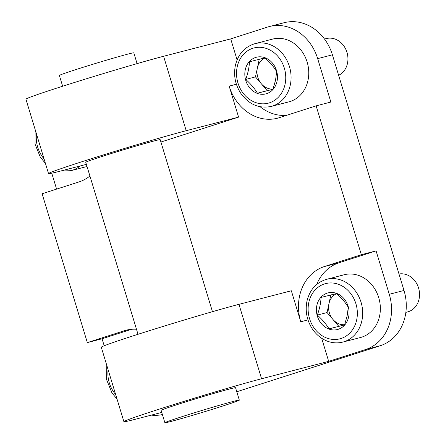 <?xml version="1.0" encoding="UTF-8"?>
<svg xmlns="http://www.w3.org/2000/svg" width="445" height="445" viewBox="0 0 445 445"><rect width="100%" height="100%" fill="white"/><g stroke="black" fill="none" stroke-linecap="round" stroke-linejoin="round"><path stroke-width="0.67" d="M321.668 338.272L328.683 361.362L261.571 378.756L238.959 304.336L291.341 290.763L300.764 321.774A45.384 38.721 -104.5 0 1 324.461 266.527L361.346 254.696L316.128 105.86L279.243 117.691A45.384 38.721 -104.5 0 1 277.435 118.214A45.384 38.721 -104.5 0 1 229.164 86.113L238.587 117.124L186.205 130.697A77.803 1.969 163.1 0 0 102.267 155.288A77.803 1.969 163.1 0 0 48.527 173.595A77.803 1.969 163.1 0 0 59.736 171.264L86.38 164.361M237.096 59.903L230.71 38.887L163.593 56.276A77.803 1.969 163.1 0 0 79.661 80.868A77.803 1.969 163.1 0 0 25.921 99.179L48.527 173.595M316.128 105.86L330.858 102.044L317.669 58.634A45.384 38.721 -104.5 0 0 269.403 26.533A45.384 38.721 -104.5 0 0 267.595 27.056L230.71 38.887M260.125 106.744A45.384 38.721 -104.5 0 0 286.552 115.35M324.461 266.527L339.19 262.711L376.081 250.88L361.346 254.696M339.19 262.711A45.384 38.721 -104.5 0 0 316.701 284.438M160.912 142.038L238.587 117.124M136.476 329.244A45.384 38.721 -104.5 0 0 126.024 330.24A45.384 38.721 -104.5 0 0 124.222 330.763L87.331 342.594L42.114 193.759L78.999 181.927A45.384 38.721 -104.5 0 0 89.918 176.014M236.779 391.756L380.303 345.715A45.384 38.721 -104.5 0 0 403.999 290.474L332.404 54.813A45.384 38.721 -104.5 0 0 284.132 22.712L269.403 26.533M151.289 415.129A45.384 38.721 -104.5 0 0 162.397 414.562M51.759 173.2L56.593 189.114M87.331 342.594L102.066 338.779L104.191 345.771M328.683 361.362L365.573 349.531A45.384 38.721 -104.5 0 0 389.269 294.29L376.081 250.88M261.571 378.756A77.803 1.969 163.1 0 0 177.633 403.348A77.803 1.969 163.1 0 0 123.894 421.654A77.803 1.969 163.1 0 0 135.102 419.324L161.746 412.42M239.327 400.133L235.561 387.728A38.899 0.985 163.1 0 0 216.298 392.685A38.899 0.985 163.1 0 0 178.695 404.127A38.899 0.985 163.1 0 0 161.118 410.346L164.884 422.75A38.899 0.985 163.1 0 0 184.141 417.799A38.899 0.985 163.1 0 0 221.749 406.352A38.899 0.985 163.1 0 0 239.327 400.133A38.899 0.985 163.1 0 0 220.069 405.084A38.899 0.985 163.1 0 0 182.461 416.531A38.899 0.985 163.1 0 0 164.884 422.75M102.066 338.779L131.642 329.289M238.959 304.336A77.803 1.969 163.1 0 0 155.027 328.927A77.803 1.969 163.1 0 0 101.288 347.239L123.894 421.654M212.454 311.678L160.194 139.669A38.899 0.985 163.1 0 0 140.931 144.625A38.899 0.985 163.1 0 0 103.329 156.067A38.899 0.985 163.1 0 0 85.752 162.286L138.011 334.295M137.088 63.618L133.811 52.849A38.899 0.985 163.1 0 0 114.554 57.806A38.899 0.985 163.1 0 0 76.952 69.248A38.899 0.985 163.1 0 0 59.374 75.466L62.645 86.235M273.013 89.039A16.209 13.828 75.5 0 1 261.337 83.782A16.209 13.828 75.5 0 1 257.36 68.068A16.209 13.828 75.5 0 1 265.053 57.961M272.952 89.223L257.433 93.194L272.918 89.312L275.533 80.289L276.684 71.651C273.764 66.806 269.859 62.217 264.964 57.883L249.478 61.772C249.206 67.401 247.948 73.286 245.712 79.427L255.475 76.896L259.224 59.319M338.623 75.294A19.452 16.593 -104.5 0 0 347.484 63.346A19.452 16.593 -104.5 0 0 342.672 44.439A19.452 16.593 -104.5 0 0 326.28 38.587L324.505 39.043M271.239 106.427L288.916 101.844A32.418 27.657 -104.5 0 0 307.556 63.529A32.418 27.657 -104.5 0 0 272.651 39.082L254.974 43.666A32.418 27.657 -104.5 0 1 289.879 68.107A32.418 27.657 -104.5 0 1 271.239 106.427C258.929 108.858 248.716 104.408 240.612 93.066C235.221 84.511 233.469 75.333 235.355 65.537C238.142 54.079 244.678 46.792 254.974 43.666M277.018 81.318A18.913 16.137 -104.5 0 0 264.947 57.711A18.913 16.137 -104.5 0 0 245.267 69.787A18.913 16.137 -104.5 0 0 257.332 93.394A18.913 16.137 -104.5 0 0 277.018 81.318M257.433 93.194C254.512 88.349 250.602 83.76 245.712 79.427M255.475 76.896L267.195 90.663M344.614 324.694A16.209 13.828 75.5 0 1 332.932 319.438A16.209 13.828 75.5 0 1 328.955 303.724A16.209 13.828 75.5 0 1 336.654 293.622M344.547 324.878L329.027 328.849L344.519 324.967L347.133 315.95L348.285 307.311C345.365 302.466 341.454 297.872 336.565 293.539L321.073 297.427C320.806 303.056 319.549 308.941 317.307 315.082L327.069 312.551L330.824 294.974M405.857 312.357L407.631 311.901A19.452 16.593 -104.5 0 0 419.079 299.001A19.452 16.593 -104.5 0 0 398.998 273.998M342.834 342.083L360.511 337.505A32.418 27.657 -104.5 0 0 379.157 299.185A32.418 27.657 -104.5 0 0 344.252 274.743L326.574 279.321A32.418 27.657 -104.5 0 1 361.479 303.763A32.418 27.657 -104.5 0 1 342.834 342.083C337.66 343.384 332.482 343.073 327.303 341.148C321.162 338.756 316.134 334.618 312.206 328.722C306.816 320.166 305.07 310.988 306.955 301.193C309.737 289.734 316.278 282.447 326.574 279.321M348.613 316.979A18.913 16.137 -104.5 0 0 336.542 293.366A18.913 16.137 -104.5 0 0 316.862 305.442A18.913 16.137 -104.5 0 0 328.933 329.055A18.913 16.137 -104.5 0 0 348.613 316.979M329.027 328.849C326.107 324.005 322.202 319.415 317.307 315.082M327.069 312.551L338.795 326.324M229.164 86.113L236.395 84.244M186.205 130.697L163.593 56.276M300.764 321.774L307.99 319.899M317.669 58.634L332.404 54.813M389.269 294.29L403.999 290.474M365.573 349.531L380.303 345.715M124.222 330.763L127.86 329.823M237.196 66.856A28.53 24.341 75.5 0 1 278.086 56.598A28.53 24.341 75.5 0 1 268.14 103.207A28.53 24.341 75.5 0 1 237.196 66.856M87.031 166.508L70.994 170.663A32.418 27.657 -104.5 0 0 80.217 165.957M44.049 158.859A28.53 24.341 75.5 0 1 36.484 133.956M115.65 394.515A28.53 24.341 75.5 0 1 108.085 369.617M308.797 302.511A28.53 24.341 75.5 0 1 349.681 292.254A28.53 24.341 75.5 0 1 339.741 338.868A28.53 24.341 75.5 0 1 308.797 302.511M45.418 163.354L40.373 157.302L35.01 144.002L35.155 129.584M70.994 170.663L60.437 171.08M117.018 399.009L111.968 392.957L106.605 379.657L106.755 365.239"/></g></svg>
